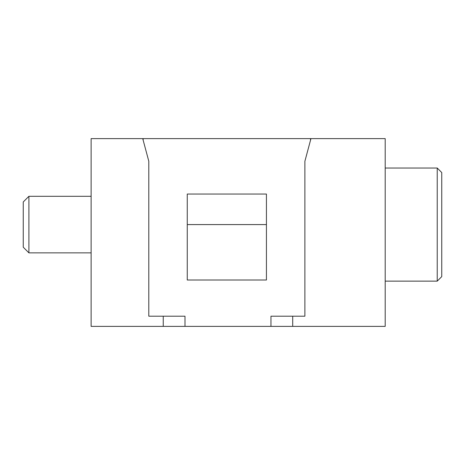 <?xml version="1.0" encoding="UTF-8"?>
<svg xmlns="http://www.w3.org/2000/svg" width="465" height="465" viewBox="0 0 465 465"><rect width="100%" height="100%" fill="white"/><g stroke="black" fill="none" stroke-linecap="round" stroke-linejoin="round"><path stroke-width="0.7" d="M310.544 138.622L91.117 138.622L91.117 326.378L270.956 326.378L270.956 316.2L304.889 316.2L304.889 161.245L310.951 138.622L310.544 138.622L310.544 140.134M437.228 224.583L437.228 281.139L441.75 276.611L441.75 172.55L437.228 168.028L437.228 224.583M187.256 224.583L266.433 224.583L266.433 194.044L187.256 194.044L187.256 280.006L266.433 280.006L266.433 224.583M142.738 138.622L148.8 161.245L148.8 316.2L184.994 316.2L184.994 326.378M163.244 316.2L163.244 326.378M292.706 316.2L292.706 326.378L270.956 326.378M292.706 326.378L385.194 326.378L385.194 138.622L310.951 138.622M143.144 138.622L143.144 140.134M28.906 252.861L23.25 247.206L23.25 201.961L28.906 196.306L28.906 252.861L91.117 252.861M385.194 168.028L437.228 168.028M385.194 281.139L437.228 281.139M28.906 196.306L91.117 196.306"/></g></svg>
